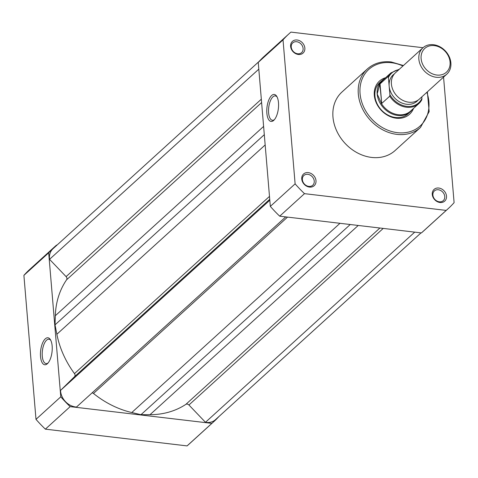 <?xml version="1.0" encoding="UTF-8"?>
<svg xmlns="http://www.w3.org/2000/svg" width="478" height="478" viewBox="0 0 478 478"><rect width="100%" height="100%" fill="white"/><g stroke="black" fill="none" stroke-linecap="round" stroke-linejoin="round"><path stroke-width="0.72" d="M439.993 202.505A7.905 6.453 -132.3 0 1 432.267 194.432A7.905 6.453 -132.3 0 1 438.78 188.039A7.905 6.453 -132.3 0 1 446.506 196.111A7.905 6.453 -132.3 0 1 439.993 202.505M438.314 189.754A6.584 5.378 47.7 0 0 434.394 190.907A6.584 5.378 47.7 0 0 433.492 197.354A6.584 5.378 47.7 0 0 439.33 201.812A6.584 5.378 47.7 0 0 443.249 200.658A6.584 5.378 47.7 0 0 444.152 194.217A6.584 5.378 47.7 0 0 438.314 189.754M309.481 187.083A7.905 6.453 -132.3 0 1 301.755 179.011A7.905 6.453 -132.3 0 1 308.268 172.618A7.905 6.453 -132.3 0 1 315.994 180.69A7.905 6.453 -132.3 0 1 309.481 187.083M307.802 174.333A6.584 5.378 47.7 0 0 303.883 175.492A6.584 5.378 47.7 0 0 302.98 181.933A6.584 5.378 47.7 0 0 308.818 186.39A6.584 5.378 47.7 0 0 312.743 185.237A6.584 5.378 47.7 0 0 313.64 178.796A6.584 5.378 47.7 0 0 307.802 174.333M298.344 54.468A7.905 6.453 -132.3 0 1 290.618 46.39A7.905 6.453 -132.3 0 1 297.131 40.003A7.905 6.453 -132.3 0 1 304.856 48.075A7.905 6.453 -132.3 0 1 298.344 54.468M296.671 41.717A6.584 5.378 47.7 0 0 292.745 42.871A6.584 5.378 47.7 0 0 291.843 49.312A6.584 5.378 47.7 0 0 297.68 53.775A6.584 5.378 47.7 0 0 301.606 52.622A6.584 5.378 47.7 0 0 302.502 46.181A6.584 5.378 47.7 0 0 296.671 41.717M413.518 108.428A22.394 18.278 -132.3 0 1 396.196 118.197A22.394 18.278 -132.3 0 1 374.961 99.113A22.394 18.278 -132.3 0 1 385.609 77.723M384.449 78.774A21.074 17.202 47.7 0 0 381.988 80.567L379.735 82.616A21.074 17.202 47.7 0 0 376.855 103.23A21.074 17.202 47.7 0 0 395.533 117.504A21.074 17.202 47.7 0 0 408.087 113.812L410.339 111.762A21.074 17.202 47.7 0 0 412.359 109.486M271.629 95.51A13.587 5.724 96.7 0 1 276.726 96.305A13.587 5.724 96.7 0 1 278.357 108.62A13.587 5.724 96.7 0 1 273.9 120.205A13.587 5.724 96.7 0 1 273.715 120.384A13.587 5.724 96.7 0 1 266.861 113.226A13.587 5.724 96.7 0 1 271.629 95.51M277.115 97.01A12.273 5.168 -83.3 0 0 275.298 95.899A12.273 5.168 -83.3 0 0 272.914 96.855A12.273 5.168 -83.3 0 0 268.534 110.221A12.273 5.168 -83.3 0 0 272.418 120.271A12.273 5.168 -83.3 0 0 274.444 119.614M371.597 157.423A39.519 32.253 47.7 0 0 395.139 150.498L420.491 127.459A39.519 32.253 -132.3 0 1 396.949 134.384A39.519 32.253 -132.3 0 1 361.936 107.622A39.519 32.253 -132.3 0 1 367.331 68.969L341.985 92.009A39.519 32.253 47.7 0 0 336.584 130.655A39.519 32.253 47.7 0 0 371.597 157.423M423.036 47.716L290.929 32.104A118.227 96.49 47.7 0 0 289.047 33.759A118.227 96.49 47.7 0 0 283.024 39.865L295.117 183.857A118.227 96.49 47.7 0 0 304.492 193.656L446.195 210.404L421.411 232.923A118.227 96.49 47.7 0 0 423.293 231.268L448.077 208.749A118.227 96.49 47.7 0 0 454.1 202.642L443.56 77.125M421.411 232.923L279.708 216.181L304.492 193.656M289.047 33.759L264.262 56.285A118.227 96.49 47.7 0 0 258.24 62.391L270.327 206.382A118.227 96.49 47.7 0 0 279.708 216.181M446.195 210.404A118.227 96.49 47.7 0 0 448.077 208.749M270.327 206.382L295.117 183.857M283.024 39.865L258.24 62.391M422.905 47.836L395.467 72.77A17.782 14.513 47.7 0 0 391.416 84.098A17.782 14.513 47.7 0 0 402.351 100.129A17.782 14.513 47.7 0 0 419.391 99.089L446.822 74.156A17.782 14.513 -132.3 0 1 429.788 75.195A17.782 14.513 -132.3 0 1 418.853 59.164A17.782 14.513 -132.3 0 1 422.905 47.836A17.782 14.513 -132.3 0 1 439.945 46.796A17.782 14.513 -132.3 0 1 450.874 62.827A17.782 14.513 -132.3 0 1 446.822 74.156M421.124 58.675A16.073 13.115 47.7 0 0 436.886 75.046A16.073 13.115 47.7 0 0 450.067 61.991A16.073 13.115 47.7 0 0 434.305 45.613A16.073 13.115 47.7 0 0 421.124 58.675M394.41 73.863A17.782 14.513 47.7 0 0 389.164 86.142L389.917 94.698A20.088 16.395 47.7 0 0 406.79 106.367A20.088 16.395 47.7 0 0 421.937 98.366L421.763 99.848A20.745 16.933 -132.3 0 1 418.848 103.589A20.745 16.933 -132.3 0 1 389.737 96.186L389.917 94.698M398.861 69.686A20.088 16.395 47.7 0 0 388.417 77.585L388.028 76.617L379.807 84.134L377.184 93.993A21.074 17.202 47.7 0 0 390.144 112.999A21.074 17.202 47.7 0 0 410.339 111.762M388.417 77.585L389.164 86.142A17.782 14.513 47.7 0 0 400.905 102.585A17.782 14.513 47.7 0 0 418.196 100.039M421.811 96.891L421.937 98.366M380.028 83.883L381.743 103.451L389.737 96.186M379.807 84.134L381.743 103.451M381.988 80.567A21.074 17.202 47.7 0 0 377.184 93.993L381.504 103.499M381.002 102.854A20.745 16.933 47.7 0 0 410.608 111.075L418.848 103.589L421.763 99.848M388.028 76.617A20.745 16.933 -132.3 0 1 390.944 72.877L382.699 80.37A20.745 16.933 47.7 0 0 379.424 84.827M421.016 232.882L215.459 419.696A15.475 12.631 -132.3 0 1 205.474 422.295L188.924 404.997A2.635 2.151 47.7 0 0 187.185 404.095A2.635 2.151 47.7 0 0 185.834 404.388A87.337 71.282 -132.3 0 1 150.008 414.695L140.98 414.695L131.773 412.538A87.337 71.282 -132.3 0 1 93.485 393.478A2.635 2.151 47.7 0 0 92.105 392.862M285.725 216.893L76.486 407.053A15.475 12.631 -132.3 0 1 60.551 390.401L74.496 376.706A2.635 2.151 47.7 0 0 74.478 373.617A87.337 71.282 -132.3 0 1 56.87 334.253L55.03 324.867L55.317 315.725A87.337 71.282 -132.3 0 1 66.597 279.779A2.635 2.151 47.7 0 0 66.095 276.625L49.545 259.333A15.475 12.631 -132.3 0 1 52.992 248.745L259.094 61.441M205.474 422.295L414.713 232.135M140.98 414.695L350.243 224.517M60.551 390.401L269.813 200.222M55.03 324.867L264.304 134.671M49.545 259.333L258.807 69.155M47.388 363.704A13.587 5.724 96.7 0 1 40.528 356.552A13.587 5.724 96.7 0 1 45.296 338.83A13.587 5.724 96.7 0 1 50.393 339.631A13.587 5.724 96.7 0 1 52.024 351.939A13.587 5.724 96.7 0 1 47.567 363.531A13.587 5.724 96.7 0 1 47.388 363.704M50.782 340.336A12.273 5.168 -83.3 0 0 48.965 339.225A12.273 5.168 -83.3 0 0 46.587 340.181A12.273 5.168 -83.3 0 0 42.201 353.547A12.273 5.168 -83.3 0 0 46.085 363.597A12.273 5.168 -83.3 0 0 48.111 362.939M56.984 245.118L56.589 245.077A118.227 96.49 -132.3 0 0 54.707 246.732L29.923 269.251A118.227 96.49 -132.3 0 0 23.9 275.358L35.993 419.349L60.778 396.824L48.684 252.832A118.227 96.49 -132.3 0 1 54.707 246.732M218.906 416.559A118.227 96.49 -132.3 0 1 213.738 421.716A118.227 96.49 -132.3 0 1 211.856 423.371L70.158 406.629A118.227 96.49 -132.3 0 1 60.778 396.824M213.738 421.716L188.953 444.241A118.227 96.49 -132.3 0 1 187.071 445.896L45.368 429.154A118.227 96.49 -132.3 0 1 35.993 419.349M70.158 406.629L45.368 429.154M187.071 445.896L211.856 423.371M48.684 252.832L23.9 275.358M402.936 65.982A38.204 31.178 47.7 0 0 391.536 62.738A38.204 31.178 47.7 0 0 360.065 93.64A38.204 31.178 47.7 0 0 397.409 132.669A38.204 31.178 47.7 0 0 426.854 92.308M185.834 404.388L379.896 228.024M188.924 404.997L383.225 228.412M150.008 414.695L358.231 225.461M131.773 412.538L339.989 223.304M93.485 393.478L287.547 217.108M74.496 376.706L269.735 199.278M74.478 373.617L269.49 196.392M56.87 334.253L265.171 144.948M55.317 315.725L263.617 126.419M66.597 279.779L261.609 102.549M66.095 276.625L261.329 99.197M420.491 127.459L429.166 111.613L427.35 91.854M403.426 65.534L391.129 61.943C381.731 60.951 373.802 63.293 367.331 68.969M399.441 69.161L390.944 72.877"/></g></svg>
